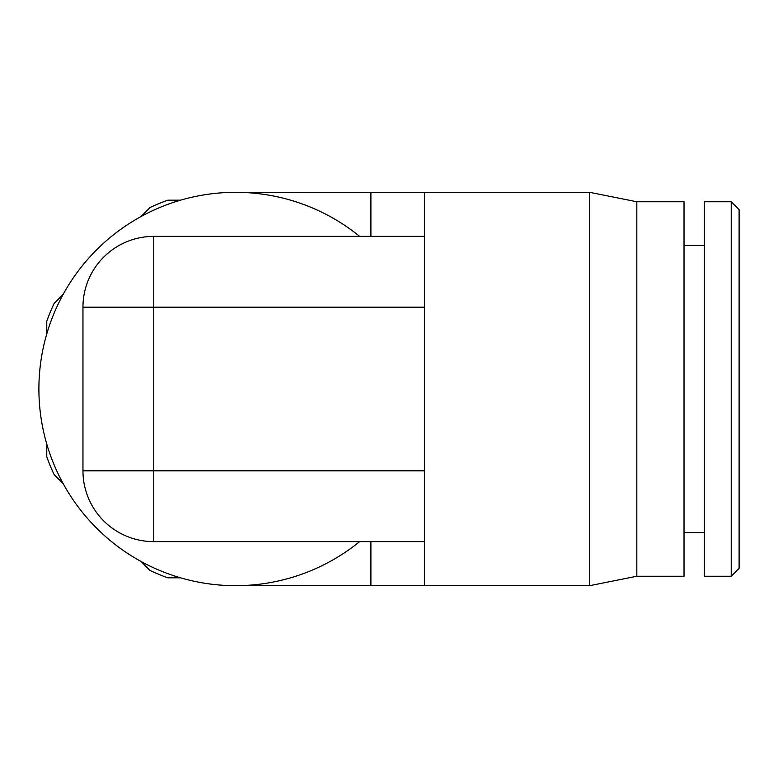 <?xml version="1.0" encoding="UTF-8"?>
<svg xmlns="http://www.w3.org/2000/svg" width="778" height="778" viewBox="0 0 778 778"><rect width="100%" height="100%" fill="white"/><g stroke="black" fill="none" stroke-linecap="round" stroke-linejoin="round"><path stroke-width="1.17" d="M731.232 201.755L739.1 209.622L739.1 568.378L731.232 576.245L731.232 201.755L704.479 201.755L704.479 576.245L731.232 576.245M636.822 201.755L684.027 201.755L684.027 576.245L636.822 576.245L636.822 201.755L589.617 192.312L589.617 585.688L636.822 576.245M370.902 541.624L370.902 585.688L424.399 585.688L424.399 192.312L235.588 192.312M424.399 192.312L589.617 192.312M424.399 585.688L589.617 585.688M370.902 585.688L235.588 585.688M359.64 236.376A196.688 196.688 0 0 0 38.9 389A196.688 196.688 0 0 0 359.64 541.624M424.399 236.376L153.762 236.376A70.808 70.808 0 0 0 82.954 307.184L82.954 470.816A70.808 70.808 0 0 0 153.762 541.624L424.399 541.624M424.399 470.816L153.762 470.816L153.762 541.624M82.954 307.184L82.954 470.816L153.762 470.816L153.762 307.184L82.954 307.184A70.808 70.808 0 0 1 153.762 236.376L153.762 307.184L424.399 307.184M141.013 561.453L150.008 570.449A200.617 200.617 0 0 0 167.795 577.821L180.515 577.821M46.768 444.073L46.768 456.793A200.617 200.617 0 0 0 54.139 474.58L63.125 483.576M63.125 294.424L54.139 303.42A200.617 200.617 0 0 0 46.768 321.207L46.768 333.927M141.013 216.547L150.008 207.551A200.617 200.617 0 0 1 167.795 200.179L180.515 200.179M704.479 245.42L684.027 245.42M704.479 532.58L684.027 532.58M370.902 192.312L370.902 236.376"/></g></svg>

